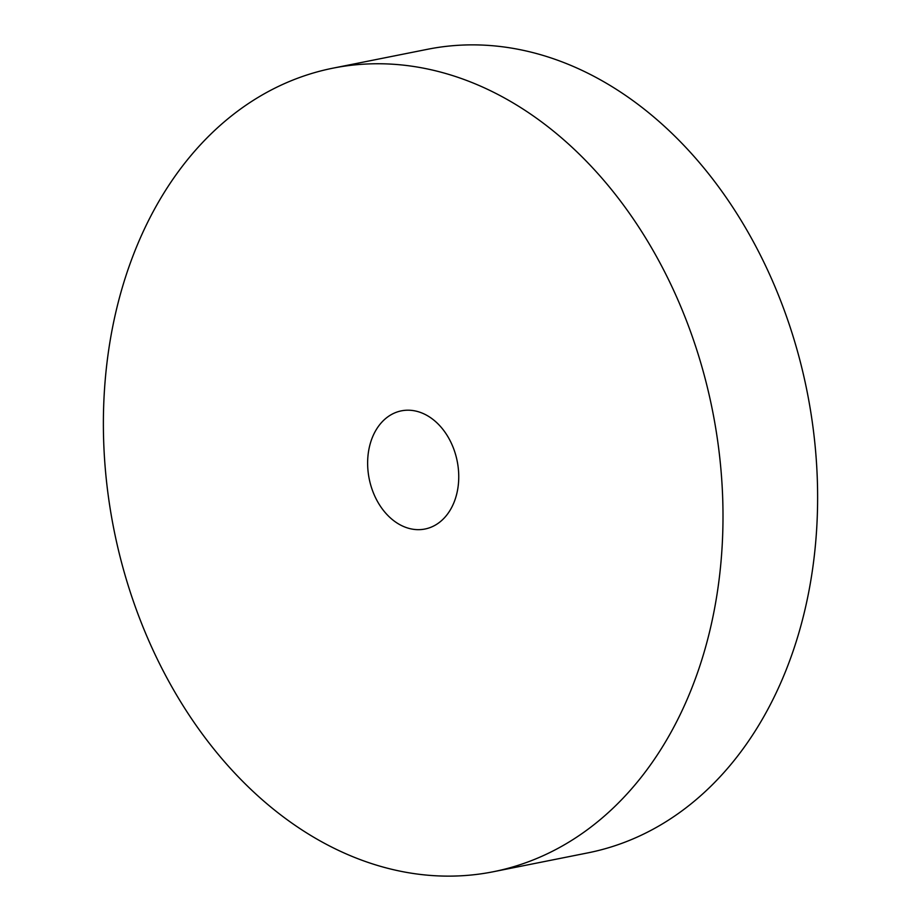 <?xml version="1.0" encoding="UTF-8"?>
<svg xmlns="http://www.w3.org/2000/svg" width="921" height="921" viewBox="0 0 921 921"><rect width="100%" height="100%" fill="white"/><g stroke="black" fill="none" stroke-linecap="round" stroke-linejoin="round"><path stroke-width="1.38" d="M367.663 465.439A60.256 44.876 -101.3 0 0 424.972 529.022A60.256 44.876 -101.3 0 0 458.716 474.43A60.256 44.876 -101.3 0 0 401.395 410.847A60.256 44.876 -101.3 0 0 367.663 465.439M493.334 871.738L587.955 852.858A409.718 305.162 -101.3 0 0 817.388 481.648A409.718 305.162 -101.3 0 0 427.666 49.262L333.045 68.142A409.718 305.162 -101.3 0 0 103.613 439.352A409.718 305.162 -101.3 0 0 493.334 871.738A409.718 305.162 -101.3 0 0 722.766 500.529A409.718 305.162 -101.3 0 0 333.045 68.142"/></g></svg>
